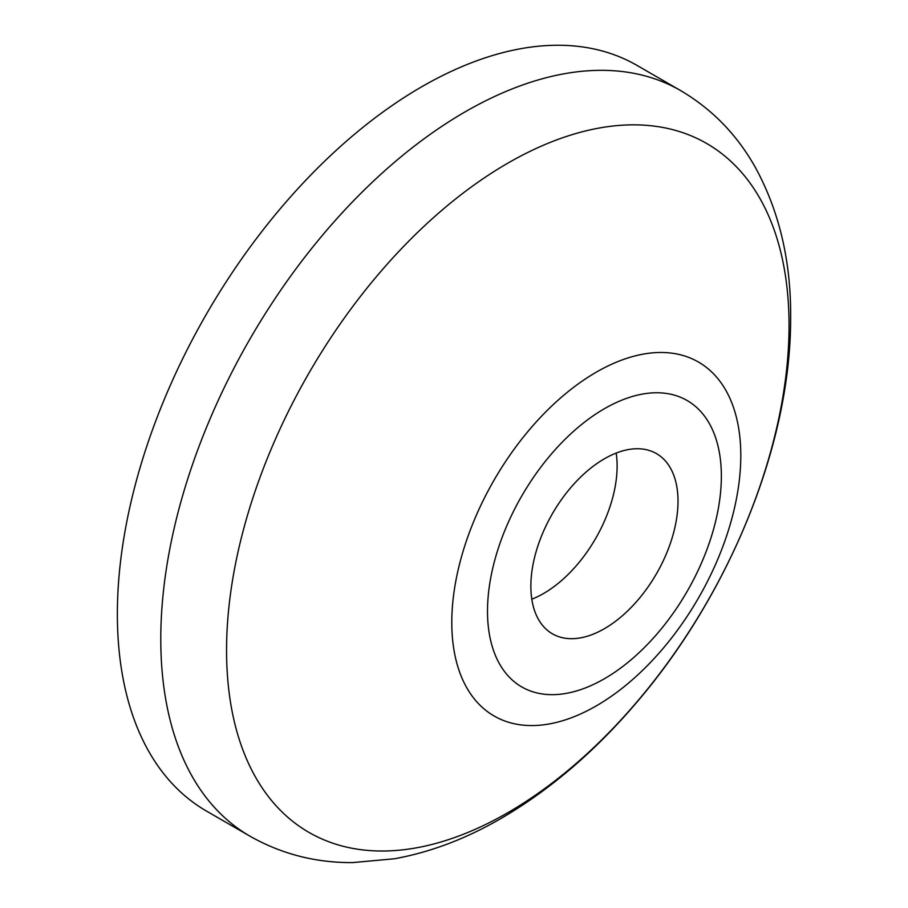 <?xml version="1.0" encoding="UTF-8"?>
<svg xmlns="http://www.w3.org/2000/svg" width="908" height="908" viewBox="0 0 908 908"><rect width="100%" height="100%" fill="white"/><g stroke="black" fill="none" stroke-linecap="round" stroke-linejoin="round"><path stroke-width="1.36" d="M604.433 458.767A104.045 60.064 -60 0 1 656.461 453.614A104.045 60.064 -60 0 1 656.461 573.754A104.045 60.064 -60 0 1 552.416 633.818A104.045 60.064 -60 0 1 536.469 550.452A104.045 60.064 -60 0 1 604.433 458.767M249.95 836.177L206.525 811.105A430.517 248.565 -60 0 1 117.359 614.024A430.517 248.565 -60 0 1 305.281 180.76A430.517 248.565 -60 0 1 637.041 65.421L680.467 90.494A430.517 248.565 120 0 0 348.706 205.832A430.517 248.565 120 0 0 160.784 639.096A430.517 248.565 120 0 0 249.95 836.177C281.423 854.008 315.632 862.816 352.576 862.6L394.469 858.764C431.731 851.965 468.358 837.868 504.36 816.496C552.053 788.087 596.136 750.087 636.621 702.486C729.362 594.161 790.516 445.045 790.641 319.31C791.299 261.788 779.325 210.781 754.73 166.289C736.433 134.123 711.679 108.858 680.467 90.494M616.18 453.081A104.045 60.064 -60 0 1 543.552 593.514A104.045 60.064 -60 0 1 531.804 599.212M487.505 611.232A165.369 95.476 -60 0 1 662.897 393.028A165.369 95.476 -60 0 1 662.897 626.895A165.369 95.476 -60 0 1 487.505 611.232M451.798 622.445A204.345 117.983 120 0 0 668.549 641.808A204.345 117.983 120 0 0 668.549 352.815A204.345 117.983 120 0 0 451.798 622.445M226.557 650.31A397.749 229.645 -60 0 1 648.437 125.497A397.749 229.645 -60 0 1 648.437 687.992A397.749 229.645 -60 0 1 226.557 650.31"/></g></svg>
